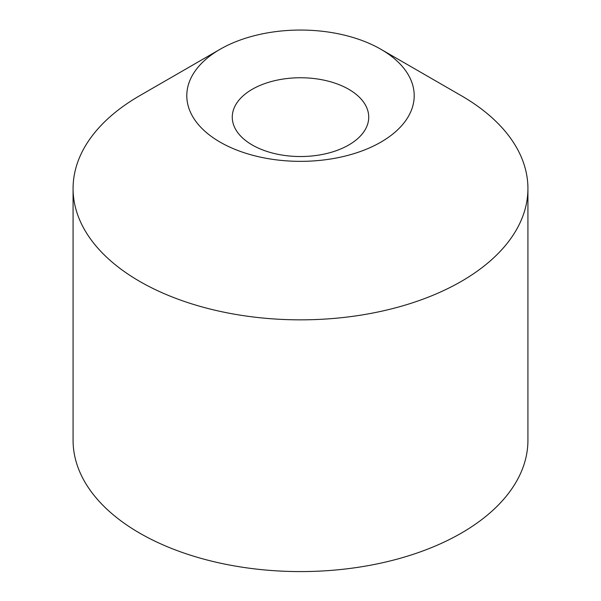 <?xml version="1.0" encoding="UTF-8"?>
<svg xmlns="http://www.w3.org/2000/svg" width="601" height="601" viewBox="0 0 601 601"><rect width="100%" height="100%" fill="white"/><g stroke="black" fill="none" stroke-linecap="round" stroke-linejoin="round"><path stroke-width="0.9" d="M527.926 188.549L527.926 440.278A227.426 131.303 180 0 1 461.313 533.125A227.426 131.303 0 0 1 213.468 561.589A227.426 131.303 0 0 1 73.074 440.278L73.074 188.549A227.426 131.303 0 0 0 213.468 309.853A227.426 131.303 0 0 0 461.313 281.388A227.426 131.303 0 0 0 527.926 188.549A227.426 131.303 0 0 0 461.313 95.702L380.906 49.282A113.709 65.652 0 0 0 220.094 49.282L220.094 49.282A113.709 65.652 0 0 0 220.094 142.121A113.709 65.652 0 0 0 380.906 142.121A113.709 65.652 0 0 0 380.906 49.282M139.687 95.702L220.094 49.282L139.687 95.702A227.426 131.303 0 0 0 73.074 188.549M252.255 89.286A68.229 39.388 180 0 1 326.606 80.752A68.229 39.388 180 0 1 368.729 117.142A68.229 39.388 180 0 1 348.745 144.999A68.229 39.388 0 0 1 274.394 153.533A68.229 39.388 0 0 1 232.271 117.142A68.229 39.388 0 0 1 252.255 89.286"/></g></svg>
